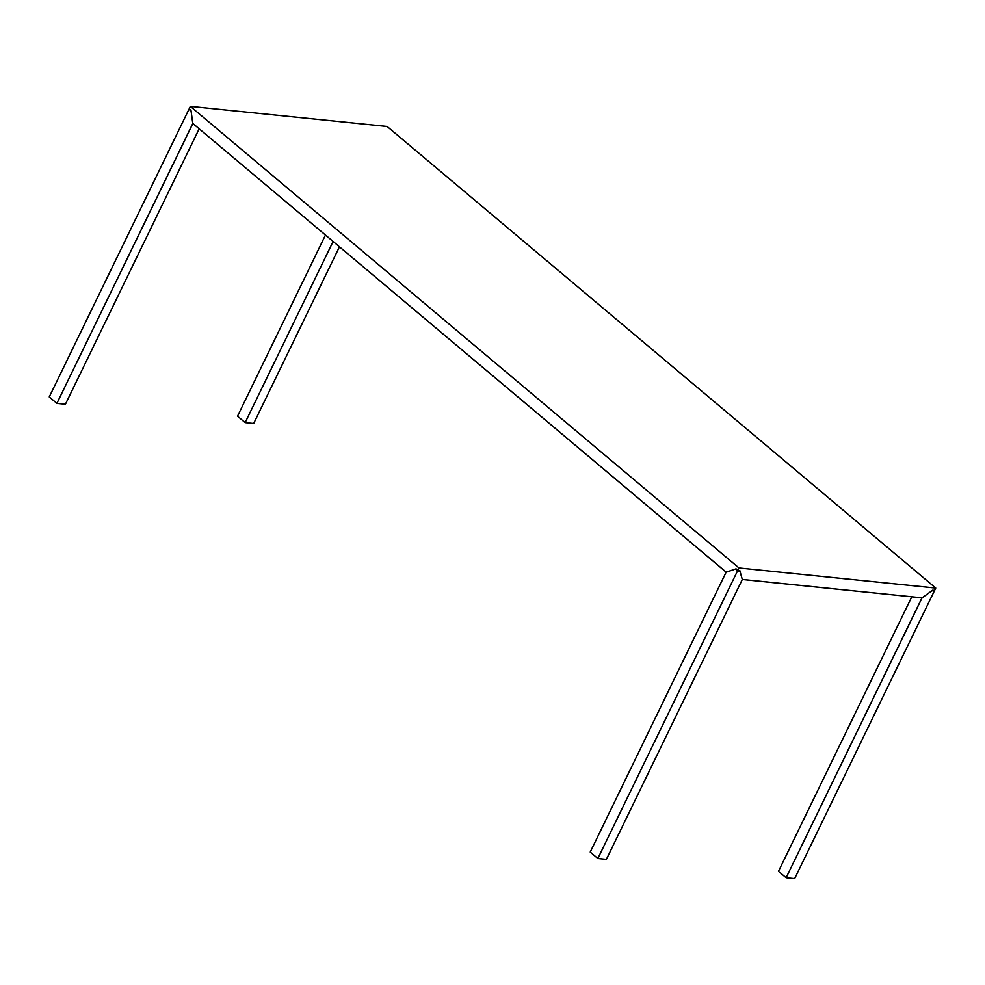 <?xml version="1.0" encoding="UTF-8"?>
<svg xmlns="http://www.w3.org/2000/svg" width="985" height="985" viewBox="0 0 985 985"><rect width="100%" height="100%" fill="white"/><g stroke="black" fill="none" stroke-linecap="round" stroke-linejoin="round"><path stroke-width="1.48" d="M190.967 110.197L189.206 108.719L190.339 106.368L387.142 126.474L190.339 106.368L738.959 567.951L935.75 588.057L387.142 126.474L935.75 588.057L934.605 590.409L935.75 588.057L738.959 567.951L190.339 106.368L189.206 108.719L190.967 110.197L192.814 123.445L726.142 572.174L736.054 568.813L737.814 570.303L739.784 570.5L742.308 579.476L922.046 597.846L932.635 590.212L934.605 590.409L932.635 590.212M736.054 568.813L737.814 570.303L738.959 567.951L737.814 570.303L739.784 570.5M191.065 111.059L188.935 109.273L191.065 111.059L192.789 123.482L56.896 403.37L49.25 396.943L188.935 109.273L49.25 396.943L56.896 403.37L65.416 404.244L56.896 403.37L192.863 123.494M199.167 128.789L65.416 404.244L199.167 128.789M188.935 109.273L189.994 109.384L188.935 109.273M237.52 416.187L245.154 422.614L253.687 423.476L245.154 422.614L237.52 416.187L325.469 235.058L237.52 416.187M333.102 241.485L245.154 422.614L333.102 241.485M339.456 246.829L253.687 423.476L339.456 246.829M778.482 871.331L786.129 877.758L794.661 878.632L934.334 590.963L931.97 590.729L922.034 597.883L786.129 877.758L778.482 871.331L911.79 596.799L778.482 871.331M921.972 597.833L786.129 877.758L794.661 878.632L934.334 590.963L931.945 590.717M933.558 590.31L934.334 590.963L933.558 590.31M192.814 123.445L726.216 572.174M742.271 579.439L922.046 597.846M739.132 570.438L739.92 571.091L737.543 570.857L735.413 569.059L726.117 572.211L590.224 852.087L597.858 858.526L606.391 859.388L742.296 579.512L739.92 571.091L737.543 570.857L597.858 858.526L606.391 859.388L742.296 579.512M726.117 572.211L590.224 852.087L597.858 858.526L737.543 570.857L735.413 569.059L736.472 569.17"/></g></svg>
